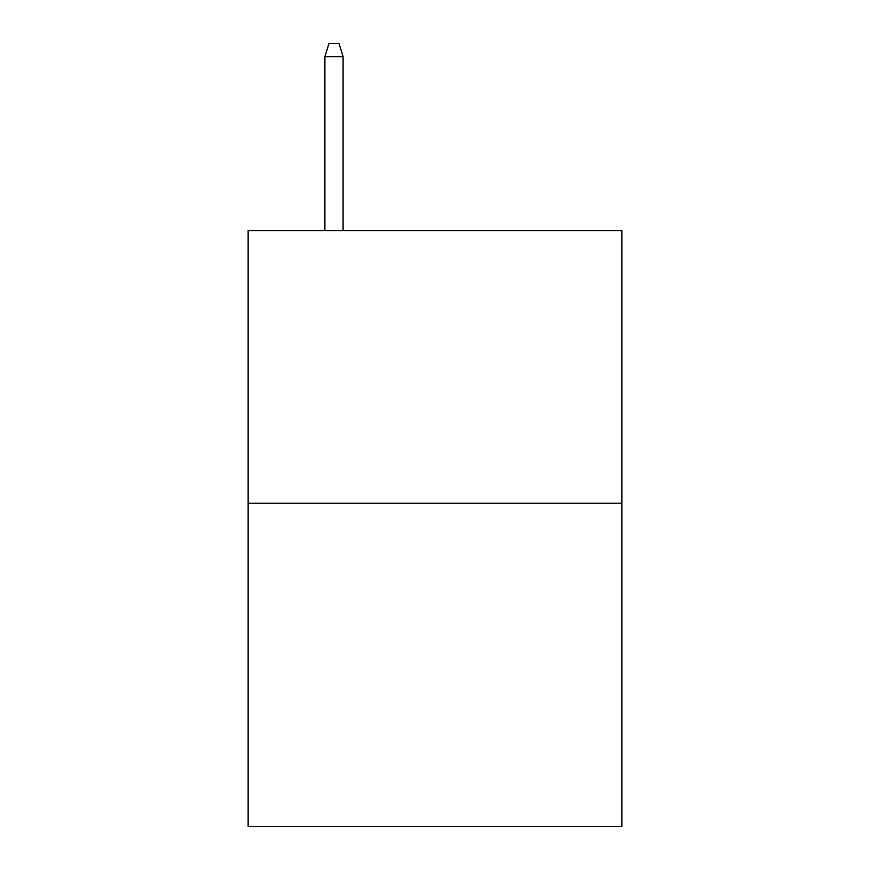 <?xml version="1.0" encoding="UTF-8"?>
<svg xmlns="http://www.w3.org/2000/svg" width="870" height="870" viewBox="0 0 870 870"><rect width="100%" height="100%" fill="white"/><g stroke="black" fill="none" stroke-linecap="round" stroke-linejoin="round"><path stroke-width="1.3" d="M621.865 503.284L621.865 230.561L248.135 230.561L248.135 826.5L621.865 826.5L621.865 503.284L248.135 503.284M343.084 230.561L343.084 56.626L324.901 56.626L324.901 230.561M324.901 56.626L328.947 43.5L339.039 43.5L343.084 56.626"/></g></svg>
